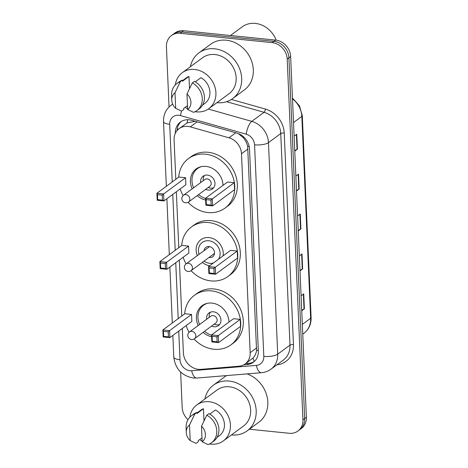 <?xml version="1.0" encoding="UTF-8"?>
<svg xmlns="http://www.w3.org/2000/svg" width="468" height="468" viewBox="0 0 468 468"><rect width="100%" height="100%" fill="white"/><g stroke="black" fill="none" stroke-linecap="round" stroke-linejoin="round"><path stroke-width="0.7" d="M195.121 121.282L187.036 122.944L179.098 128.659A15.777 13.578 -126.4 0 0 174.084 139.891L175.81 179.308M182.321 328.448L183.386 352.901A15.777 13.578 -126.4 0 0 200.907 369.363L238.937 366.222A15.777 13.578 -126.4 0 0 245.162 363.923A15.777 13.578 -126.4 0 0 250.175 352.691L241.488 153.756A15.777 13.578 -126.4 0 0 228.963 137.803L190.318 126.869A15.777 13.578 -126.4 0 0 187.808 126.383A15.777 13.578 -126.4 0 0 179.098 128.659M245.162 363.923L252.919 358.084C254.896 356.136 256.107 353.562 256.552 350.368L247.654 146.49C246.923 143.231 245.472 140.301 243.296 137.691L238.393 133.602M176.348 191.751L178.794 247.66M179.338 260.103L181.777 316.011M243.652 364.87L247.098 364.584A15.777 13.578 -126.4 0 0 253.323 362.29A15.777 13.578 -126.4 0 0 258.33 351.058L249.514 149.081A15.777 13.578 -126.4 0 0 236.989 133.134L191.582 120.282A15.777 13.578 -126.4 0 0 189.072 119.796A15.777 13.578 -126.4 0 0 180.361 122.072A15.777 13.578 -126.4 0 0 175.348 133.269M177.079 130.549A15.777 13.578 53.6 0 1 181.251 121.475M169.053 106.92L166.427 46.782A15.777 13.578 53.6 0 1 171.44 35.55A15.777 13.578 53.6 0 1 180.151 33.281L272.165 42.641A15.777 13.578 53.6 0 1 287.194 59.073L302.942 419.778A15.777 13.578 53.6 0 1 297.935 431.01A15.777 13.578 53.6 0 1 289.218 433.28L249.362 429.226M187.99 419.644A15.777 13.578 53.6 0 1 182.175 407.493L180.63 372.025M171.44 35.55L174.886 33.012A15.777 13.578 53.6 0 1 183.596 30.736L275.611 40.102L273.885 41.371A15.777 13.578 53.6 0 1 288.92 57.798L304.668 418.509A15.777 13.578 53.6 0 1 299.655 429.741A15.777 13.578 53.6 0 0 304.668 418.509L288.92 57.798A15.777 13.578 53.6 0 0 273.885 41.371L181.876 32.011L273.885 41.371L272.165 42.641M173.16 34.281A15.777 13.578 53.6 0 1 181.876 32.011A15.777 13.578 53.6 0 0 173.16 34.281M254.153 361.612A15.777 13.578 53.6 0 1 248.818 363.314L245.63 363.577M275.611 40.102A15.777 13.578 53.6 0 1 290.64 56.529L306.388 417.234A15.777 13.578 53.6 0 1 301.38 428.466L297.935 431.01M301.714 310.202L304.03 309.044A4.206 1.316 -2.5 0 0 304.387 308.827L301.743 310.781M301.088 295.817L303.732 293.863L304.387 308.827M296.49 190.464L298.8 189.306A4.206 1.316 -2.5 0 0 299.157 189.095L296.513 191.043M295.858 176.079L298.508 174.125L299.157 189.095M294.746 150.556L297.057 149.397A4.206 1.316 -2.5 0 0 297.42 149.181L294.77 151.135M294.12 136.165L296.765 134.211L297.42 149.181M299.976 270.293L302.287 269.129A4.206 1.316 -2.5 0 0 302.644 268.919L300 270.867M299.344 255.902L301.995 253.948L302.644 268.919M298.233 230.379L300.544 229.221A4.206 1.316 -2.5 0 0 300.901 229.004L298.256 230.958M297.601 215.988L300.251 214.04L300.901 229.004M230.461 35.504L242.249 26.811A23.663 20.37 53.6 0 1 255.317 23.4A23.663 20.37 53.6 0 1 276.202 40.172M190.4 66.696A28.396 24.441 53.6 0 1 198.941 52.878A28.396 24.441 53.6 0 1 214.625 48.789A28.396 24.441 53.6 0 1 239.885 69.445A28.396 24.441 53.6 0 1 232.66 98.578A28.396 24.441 53.6 0 1 216.976 102.667A28.396 24.441 53.6 0 1 216.936 102.667M198.941 52.878L210.571 44.296A28.396 24.441 53.6 0 1 226.255 40.207A28.396 24.441 53.6 0 1 251.515 60.863A28.396 24.441 53.6 0 1 244.29 89.996L232.66 98.578M175.342 84.895A22.347 19.235 53.6 0 1 182.28 72.686A22.347 19.235 53.6 0 1 194.624 69.463A22.347 19.235 53.6 0 1 214.508 85.726A22.347 19.235 53.6 0 1 208.822 108.652A22.347 19.235 53.6 0 1 196.478 111.87A22.347 19.235 53.6 0 1 195.103 111.682M187.639 108.927A22.347 19.235 53.6 0 1 185.217 107.307M182.28 72.686L202.533 57.745A22.347 19.235 53.6 0 1 214.876 54.528A22.347 19.235 53.6 0 1 234.755 70.785A22.347 19.235 53.6 0 1 229.068 93.711L208.822 108.652M195.302 81.841L200.947 77.67A15.777 13.578 53.6 0 1 204.92 103.364L202.509 105.136M186.984 93.98A10.518 9.05 53.6 0 1 187.668 109.559L186.984 93.98L192.284 82.941A16.83 14.485 53.6 0 1 196.929 110.565A16.83 14.485 53.6 0 1 193.571 112.332L187.668 109.559M192.284 82.941L194.436 81.35A16.83 14.485 53.6 0 1 199.081 108.98L196.929 110.565M171.744 100.058A10.518 9.05 53.6 0 1 175.003 92.758L175.687 108.336A10.518 9.05 53.6 0 1 171.744 100.058L171.592 95.267A16.83 14.485 53.6 0 1 176.945 83.485A16.83 14.485 53.6 0 1 180.303 81.719L182.456 80.127L182.502 81.221L188.967 76.454L189.499 88.598M182.485 80.707L186.188 77.975A15.777 13.578 53.6 0 1 188.967 76.454M187.492 105.628L183.696 108.43L183.743 109.524L181.584 111.115L175.687 108.336M175.003 92.758L180.303 81.719M176.945 83.485L179.098 81.894A16.83 14.485 53.6 0 1 182.456 80.127M197.315 255.627A14.882 12.811 53.6 0 1 200.866 239.739A14.882 12.811 53.6 0 1 209.085 237.598A14.882 12.811 53.6 0 1 223.119 255.832M181.701 245.513A30.765 26.477 53.6 0 1 191.435 226.962A30.765 26.477 53.6 0 1 208.424 222.534A30.765 26.477 53.6 0 1 235.79 244.91A30.765 26.477 53.6 0 1 227.963 276.471A30.765 26.477 53.6 0 1 210.974 280.905A30.765 26.477 53.6 0 1 191.09 270.674A4.206 3.621 -126.4 0 0 192.424 267.684A4.206 3.621 -126.4 0 0 188.417 263.303A4.206 3.621 -126.4 0 0 186.089 263.905A30.765 26.477 53.6 0 1 183.175 257.265M191.435 226.962L194.021 225.055A30.765 26.477 53.6 0 1 211.009 220.627A30.765 26.477 53.6 0 1 238.376 243.003A30.765 26.477 53.6 0 1 230.548 274.564L227.963 276.471M188.557 246.086L181.847 245.407L159.875 261.618L166.585 262.302L188.557 246.086L188.861 253.071L166.889 269.287L160.179 268.603L159.875 261.618L160.448 263.028L160.664 268.018L165.456 268.509L165.239 263.519L160.448 263.028M209.67 265.754A14.882 12.811 53.6 0 1 202.311 262.396M237.247 251.041L230.537 250.362L208.564 266.573L215.274 267.251L237.247 251.041L237.551 258.026L215.578 274.236L208.868 273.558L208.564 266.573L209.137 267.983L209.354 272.973L214.145 273.458L213.929 268.474L209.137 267.983M165.239 263.519L166.585 262.302L166.889 269.287L165.456 268.509M213.929 268.474L215.274 267.251L215.578 274.236L214.145 273.458M209.354 272.973L208.868 273.558M160.664 268.018L160.179 268.603M199.07 254.329A11.887 10.232 53.6 0 1 208.775 240.757A11.887 10.232 53.6 0 1 218.579 247.683A11.887 10.232 53.6 0 1 218.556 259.196M213.373 263.022A11.887 10.232 53.6 0 1 209.758 263.308A11.887 10.232 53.6 0 1 204.066 261.103M204.019 250.678A5.786 4.978 53.6 0 1 205.832 247.379A5.786 4.978 53.6 0 1 209.026 246.548A5.786 4.978 53.6 0 1 214.174 250.754A5.786 4.978 53.6 0 1 212.7 256.692A5.786 4.978 53.6 0 1 209.506 257.523A5.786 4.978 53.6 0 1 209.015 257.447M209.529 246.624A4.206 3.621 -126.4 0 0 209.354 246.741L186.089 263.905A4.206 4.206 0 0 0 186.773 271.089A4.206 4.206 0 0 0 191.084 270.679L214.35 253.516A4.206 3.621 -126.4 0 0 214.514 253.381M178.718 177.161A30.765 26.477 53.6 0 1 188.452 158.611A30.765 26.477 53.6 0 1 205.44 154.183A30.765 26.477 53.6 0 1 232.807 176.565A30.765 26.477 53.6 0 1 224.979 208.12A30.765 26.477 53.6 0 1 207.991 212.554A30.765 26.477 53.6 0 1 188.083 202.299M183.128 195.583A30.765 26.477 53.6 0 1 180.192 188.914M188.452 158.611L191.038 156.704A30.765 26.477 53.6 0 1 208.026 152.275A30.765 26.477 53.6 0 1 235.392 174.658A30.765 26.477 53.6 0 1 227.565 206.212L224.979 208.12M192.178 188.861A17.878 15.391 53.6 0 1 196.098 168.977A17.878 15.391 53.6 0 1 205.973 166.403A17.878 15.391 53.6 0 1 223.02 185.357M185.574 177.741L178.864 177.056L156.891 193.266L163.601 193.951L185.574 177.741L185.878 184.725L163.905 200.936L157.195 200.251L156.891 193.266L157.464 194.682L157.681 199.672L162.472 200.158L162.256 195.168L157.464 194.682M205.663 200.047A17.878 15.391 53.6 0 1 197.174 195.636M234.263 182.695L227.553 182.011L205.581 198.221L212.291 198.906L234.263 182.695L234.567 189.68L212.595 205.891L205.885 205.206L205.581 198.221L206.154 199.637L206.37 204.621L211.162 205.113L210.945 200.123L206.154 199.637M162.256 195.168L163.601 193.951L163.905 200.936L162.472 200.158M210.945 200.123L212.291 198.906L212.595 205.891L211.162 205.113M206.37 204.621L205.885 205.206M157.681 199.672L157.195 200.251M205.592 198.461A17.351 14.935 53.6 0 1 198.625 194.559M193.635 187.791A17.351 14.935 53.6 0 1 197.49 168.609A17.351 14.935 53.6 0 1 201.544 166.596M205.668 189.37A7.886 6.792 -126.4 0 0 208.12 190.055A7.886 6.792 -126.4 0 0 212.472 188.92A7.886 6.792 -126.4 0 0 214.484 180.829A7.886 6.792 -126.4 0 0 207.464 175.09A7.886 6.792 -126.4 0 0 203.106 176.225A7.886 6.792 -126.4 0 0 200.673 182.596M188.534 202.012L209.857 186.276A4.206 3.621 -126.4 0 0 210.928 181.958A4.206 3.621 -126.4 0 0 207.184 178.899A4.206 3.621 -126.4 0 0 204.861 179.507L183.538 195.238A4.206 4.206 0 0 0 184.222 202.422A4.206 4.206 0 0 0 188.534 202.012A4.206 3.621 -126.4 0 0 189.868 199.017A4.206 3.621 -126.4 0 0 185.86 194.635A4.206 3.621 -126.4 0 0 183.538 195.238M204.534 175.453A7.886 6.792 -126.4 0 0 203.258 180.683L203.258 180.683M208.254 187.463L208.26 187.463A7.886 6.792 -126.4 0 0 210.705 188.148A7.886 6.792 -126.4 0 0 213.636 187.785M204.902 398.964A28.396 24.441 53.6 0 1 213.449 385.146A28.396 24.441 53.6 0 1 229.133 381.057A28.396 24.441 53.6 0 1 254.393 401.714A28.396 24.441 53.6 0 1 247.168 430.847A28.396 24.441 53.6 0 1 231.484 434.936A28.396 24.441 53.6 0 1 231.444 434.936M213.449 385.146L225.079 376.565A28.396 24.441 53.6 0 1 226.524 375.588M189.844 417.163A22.347 19.235 53.6 0 1 196.788 404.955A22.347 19.235 53.6 0 1 209.132 401.731A22.347 19.235 53.6 0 1 229.016 417.994A22.347 19.235 53.6 0 1 223.33 440.92A22.347 19.235 53.6 0 1 210.986 444.138A22.347 19.235 53.6 0 1 209.611 443.951M202.147 441.195A22.347 19.235 53.6 0 1 199.725 439.575M196.788 404.955L217.041 390.014A22.347 19.235 53.6 0 1 229.379 386.796A22.347 19.235 53.6 0 1 249.263 403.053A22.347 19.235 53.6 0 1 243.576 425.979L223.33 440.92M209.804 414.11L215.456 409.939A15.777 13.578 53.6 0 1 219.428 435.632L217.017 437.404M201.492 426.249A10.518 9.05 53.6 0 1 202.17 441.827L201.492 426.249L206.792 415.21A16.83 14.485 53.6 0 1 211.431 442.833A16.83 14.485 53.6 0 1 208.073 444.6L202.17 441.827M206.792 415.21L208.944 413.618A16.83 14.485 53.6 0 1 213.589 441.248L211.431 442.833M186.252 432.327A10.518 9.05 53.6 0 1 189.511 425.026L190.189 440.604A10.518 9.05 53.6 0 1 186.252 432.327L186.1 427.541A16.83 14.485 53.6 0 1 191.453 415.754A16.83 14.485 53.6 0 1 194.811 413.987L196.964 412.402L197.01 413.49L203.475 408.722L204.007 420.867M196.987 412.975L200.69 410.243A15.777 13.578 53.6 0 1 203.475 408.722M202 437.896L198.198 440.704L198.251 441.792L196.092 443.383L190.189 440.604M247.022 373.897A28.396 24.441 53.6 0 1 267 396.373A28.396 24.441 53.6 0 1 258.798 422.265L247.168 430.847M189.511 425.026L194.811 413.987M191.453 415.754L193.606 414.162A16.83 14.485 53.6 0 1 196.964 412.402M184.69 313.858A30.765 26.477 53.6 0 1 194.419 295.314A30.765 26.477 53.6 0 1 211.407 290.88A30.765 26.477 53.6 0 1 238.774 313.262A30.765 26.477 53.6 0 1 230.946 344.822A30.765 26.477 53.6 0 1 213.958 349.251A30.765 26.477 53.6 0 1 194.05 339.002M189.095 332.286A30.765 26.477 53.6 0 1 186.165 325.617M194.419 295.314L197.005 293.407A30.765 26.477 53.6 0 1 213.993 288.972A30.765 26.477 53.6 0 1 241.359 311.355A30.765 26.477 53.6 0 1 233.532 342.915L230.946 344.822M198.151 325.564A17.878 15.391 53.6 0 1 202.065 305.68A17.878 15.391 53.6 0 1 211.94 303.106A17.878 15.391 53.6 0 1 228.987 322.054M191.541 314.438L184.831 313.753L162.858 329.969L169.568 330.648L191.541 314.438L191.845 321.422L169.872 337.633L163.162 336.954L162.858 329.969L163.431 331.379L163.648 336.369L168.439 336.855L168.223 331.865L163.431 331.379M211.63 336.744A17.878 15.391 53.6 0 1 203.141 332.333M240.23 319.392L233.52 318.708L211.548 334.918L218.258 335.603L240.23 319.392L240.534 326.377L218.562 342.588L211.852 341.903L211.548 334.918L212.121 336.334L212.337 341.324L217.129 341.81L216.912 336.82L212.121 336.334M168.223 331.865L169.568 330.648L169.872 337.633L168.439 336.855M216.912 336.82L218.258 335.603L218.562 342.588L217.129 341.81M212.337 341.324L211.852 341.903M163.648 336.369L163.162 336.954M211.559 335.158A17.351 14.935 53.6 0 1 204.598 331.262M199.602 324.488A17.351 14.935 53.6 0 1 203.457 305.306A17.351 14.935 53.6 0 1 207.517 303.299M211.635 326.067A7.886 6.792 -126.4 0 0 214.087 326.758A7.886 6.792 -126.4 0 0 218.445 325.617A7.886 6.792 -126.4 0 0 220.451 317.526A7.886 6.792 -126.4 0 0 213.431 311.787A7.886 6.792 -126.4 0 0 209.079 312.922A7.886 6.792 -126.4 0 0 206.64 319.299M194.501 338.709L215.824 322.973A4.206 3.621 -126.4 0 0 216.895 318.661A4.206 3.621 -126.4 0 0 213.156 315.596A4.206 3.621 -126.4 0 0 210.834 316.204L189.505 331.941A4.206 4.206 0 0 0 190.189 339.119A4.206 4.206 0 0 0 194.501 338.709A4.206 3.621 -126.4 0 0 195.84 335.714A4.206 3.621 -126.4 0 0 191.827 331.332A4.206 3.621 -126.4 0 0 189.505 331.941M210.501 312.15A7.886 6.792 -126.4 0 0 209.225 317.38L209.225 317.38M214.221 324.16L214.227 324.16A7.886 6.792 -126.4 0 0 216.672 324.85A7.886 6.792 -126.4 0 0 219.603 324.488M197.122 121.85L190.318 126.869M178.443 129.18A15.777 4.943 177.5 0 1 177.255 128.928M249.21 146.589A15.777 4.943 177.5 0 1 247.654 146.49M243.296 137.691A15.777 5.376 -74.2 0 1 243.506 136.755M258.307 350.474A15.777 4.943 177.5 0 1 256.552 350.368M187.036 122.944A15.777 5.376 -74.2 0 1 187.767 119.726M254.346 361.436A15.777 7.09 -94.7 0 1 252.919 358.084M235.767 132.783L228.963 137.803M247.964 148.976L241.488 153.756M256.651 347.911L250.175 352.691M178.741 331.092L179.993 359.763A10.518 9.05 -126.4 0 0 190.008 370.714A10.518 9.05 -126.4 0 0 191.669 370.732L256.324 365.403A10.518 9.05 -126.4 0 0 263.812 356.382L254.574 144.828A10.518 9.05 -126.4 0 0 246.226 134.193L180.531 115.602A10.518 9.05 -126.4 0 0 178.858 115.28A10.518 9.05 -126.4 0 0 169.709 124.283L172.23 181.953M169.709 124.283A10.518 3.294 -2.5 0 1 163.507 121.563C163.35 114.742 165.883 109.272 171.112 105.154A21.037 18.106 53.6 0 1 172.674 104.136M172.85 335.439L173.792 357.043C175.26 368.802 181.748 375.786 193.255 378.004L196.841 378.039A10.518 4.727 -94.7 0 1 191.669 370.732M231.379 99.45L265.432 109.091A23.663 20.37 53.6 0 1 284.222 133.011L293.459 344.565A23.663 20.37 53.6 0 1 276.869 364.841M287.194 59.073L290.64 56.529M180.151 33.281L183.596 30.736M302.942 419.778L306.388 417.234M208.266 109.044L251.772 121.358L264.051 112.302L226.582 101.696M246.226 134.193A10.518 3.58 -74.2 0 1 251.772 121.358A21.037 18.106 53.6 0 1 268.468 142.623L280.747 133.567A21.037 18.106 -126.4 0 0 264.051 112.302A2.627 0.895 105.8 0 0 265.432 109.091M254.574 144.828A10.518 3.294 -2.5 0 0 268.468 142.623L277.705 354.177L289.984 345.121L280.747 133.567A2.627 0.825 177.5 0 1 284.222 133.011M263.812 356.382A10.518 3.294 -2.5 0 0 277.705 354.177A21.037 18.106 53.6 0 1 271.025 369.153L283.304 360.097A21.037 18.106 -126.4 0 0 289.984 345.121A2.627 0.825 177.5 0 1 293.459 344.565M172.768 194.395L175.213 250.304M175.752 262.741L178.197 318.649M196.841 378.039L261.495 372.703A10.518 4.727 -94.7 0 1 256.324 365.403M173.792 357.043A10.518 3.294 -2.5 0 0 179.993 359.763M180.531 115.602A10.518 3.58 -74.2 0 1 181.496 111.074M248.818 363.314L247.098 364.584M293.524 122.546L301.837 116.409A5.259 1.65 -2.5 0 0 302.299 115.695L311.109 317.556A5.259 1.65 177.5 0 1 310.647 318.269L301.837 116.409A21.037 18.106 -126.4 0 0 292.488 98.877M311.109 317.556C311.255 324.184 308.874 329.413 303.966 333.245A21.037 18.106 -126.4 0 0 310.647 318.269L302.334 324.4M300.544 229.221L299.894 214.297M298.8 189.306L298.151 174.388M297.057 149.397L296.408 134.474M302.287 269.129L301.638 254.212M304.03 309.044L303.381 294.126M171.112 105.154L172.628 104.036M261.495 372.703C265.017 372.399 268.193 371.218 271.025 369.153M163.507 121.563L166.339 186.299M166.877 198.742L169.322 254.65M169.866 267.088L172.306 322.996M292.453 98.028L299.444 105.791L302.299 115.695M303.966 333.245L302.761 334.134M197.49 168.609L199.391 167.205M203.457 305.306L205.358 303.902"/></g></svg>
